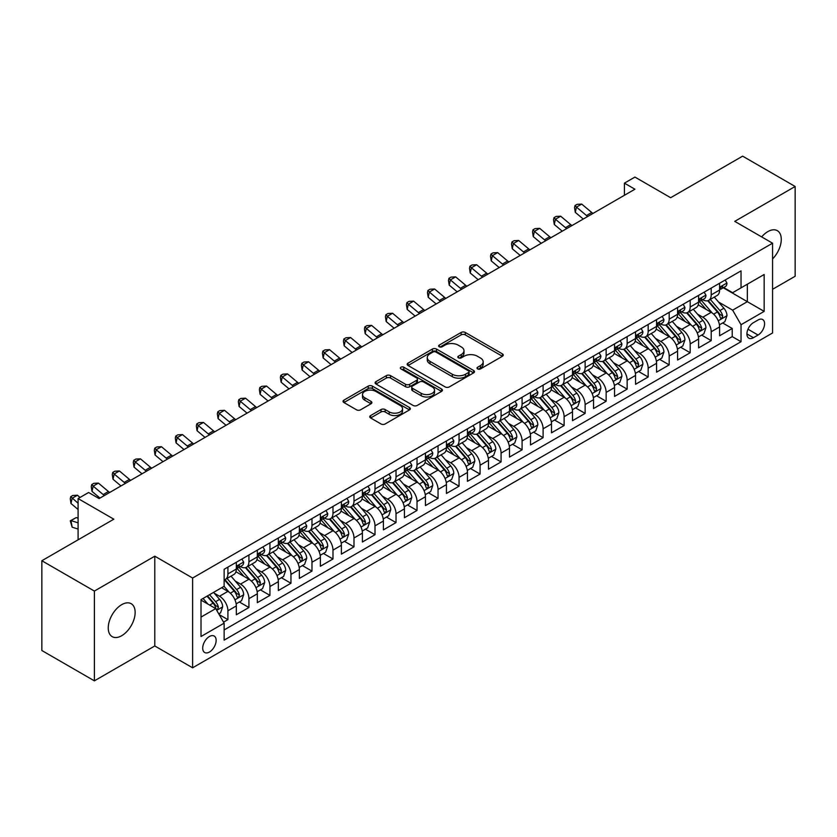 <?xml version="1.0" encoding="UTF-8"?>
<svg xmlns="http://www.w3.org/2000/svg" width="837" height="837" viewBox="0 0 837 837"><rect width="100%" height="100%" fill="white"/><g stroke="black" fill="none" stroke-linecap="round" stroke-linejoin="round"><path stroke-width="1.26" d="M477.603 368.918A2.04 1.182 0 0 0 480.49 368.918L502.409 356.269A2.919 1.684 0 0 0 503.257 355.076A2.919 1.684 0 0 0 502.409 353.884L465.278 332.446A2.919 1.684 0 0 0 461.156 332.446L439.237 345.106A2.04 1.182 0 0 0 438.64 345.932A2.04 1.182 0 0 0 439.237 346.769A2.04 1.182 0 0 0 442.124 346.769L444.97 345.126A9.333 5.388 0 0 1 458.163 345.126L461.26 346.916A9.333 5.388 0 0 1 463.991 350.724A9.333 5.388 0 0 1 461.26 354.543L458.425 356.175A2.04 1.182 0 0 0 457.829 357.012A2.04 1.182 0 0 0 458.425 357.838A2.04 1.182 0 0 0 461.313 357.838L464.148 356.206A9.333 5.388 0 0 1 477.352 356.206L480.438 357.995A9.333 5.388 0 0 1 483.179 361.804A9.333 5.388 0 0 1 480.438 365.612L477.603 367.255A2.04 1.182 0 0 0 477.006 368.081A2.04 1.182 0 0 0 477.603 368.918L477.603 367.255M121.7 635.712A19.021 10.975 120 0 0 134.119 618.951A19.021 10.975 120 0 0 131.21 603.718A19.021 10.975 120 0 0 121.7 604.659A19.021 10.975 120 0 0 109.27 621.42A19.021 10.975 120 0 0 112.189 636.654A19.021 10.975 120 0 0 121.7 635.712M772.561 258.947A19.021 10.975 120 0 0 777.343 230.677A19.021 10.975 120 0 0 767.832 231.619A19.021 10.975 120 0 0 761.66 236.902M209.428 652.033A9.51 5.493 120 0 0 215.632 643.653A9.51 5.493 120 0 0 214.178 636.036A9.51 5.493 120 0 0 209.428 636.507A9.51 5.493 120 0 0 203.213 644.888A9.51 5.493 120 0 0 204.667 652.504A9.51 5.493 120 0 0 209.428 652.033M370.613 415.57A2.919 1.684 0 0 0 369.755 416.753A2.919 1.684 0 0 0 370.613 417.945L381.023 423.961A2.919 1.684 0 0 0 385.156 423.961L409.492 409.91A2.919 1.684 0 0 0 410.339 408.718A2.919 1.684 0 0 0 409.492 407.525L372.36 386.098A2.919 1.684 0 0 0 368.238 386.098L343.902 400.149A2.919 1.684 0 0 0 343.044 401.331A2.919 1.684 0 0 0 343.902 402.524L356.478 409.795A2.919 1.684 0 0 0 360.611 409.795L371.021 403.779A2.919 1.684 0 0 0 371.879 402.587A2.919 1.684 0 0 0 371.021 401.394L364.786 397.795A7.805 4.509 0 0 1 362.494 394.604A7.805 4.509 0 0 1 367.317 390.45A7.805 4.509 0 0 1 375.823 391.423L400.264 405.537A7.805 4.509 0 0 1 402.545 408.718A7.805 4.509 0 0 1 397.732 412.882A7.805 4.509 0 0 1 389.226 411.909L385.156 409.555A2.919 1.684 0 0 0 381.023 409.555L370.613 415.57L370.613 417.945M772.561 289.299L795.15 276.262L795.15 186.484L742.618 156.153L670.646 197.71L634.927 177.078L624.423 183.146L634.927 189.214L99.111 498.57L88.607 492.501L78.092 498.57L78.092 539.813M94.382 591.068L94.382 680.847L154.793 645.965L154.793 556.187L94.382 591.068L41.85 560.738L113.822 519.191L78.092 498.57M154.793 556.187L192.615 578.032L772.561 243.201L772.561 332.969L192.615 667.8L192.615 578.032M795.15 186.484L734.74 221.366L772.561 243.201M445.169 386.924A2.919 1.684 0 0 0 449.291 386.924L473.637 372.873A2.919 1.684 0 0 0 474.485 371.68A2.919 1.684 0 0 0 473.637 370.498L436.506 349.06A2.919 1.684 0 0 0 432.384 349.06L408.048 363.112A2.919 1.684 0 0 0 407.19 364.304A2.919 1.684 0 0 0 408.048 365.497L445.169 386.924M401.75 369.358A2.04 1.182 0 0 1 403.821 369.651L403.821 367.223L441.559 389.006A2.919 1.684 0 0 1 442.417 390.199A2.919 1.684 0 0 1 441.559 391.392L417.224 405.443A2.919 1.684 0 0 1 413.101 405.443L375.97 384.005L375.97 381.63A2.919 1.684 0 0 0 375.122 382.823A2.919 1.684 0 0 0 375.97 384.005M375.97 381.63L386.391 375.614A2.919 1.684 0 0 1 390.513 375.614L405.568 384.309A2.919 1.684 0 0 0 409.691 384.309L416.606 380.322A2.919 1.684 0 0 0 417.464 379.13A2.919 1.684 0 0 0 416.606 377.937L400.933 368.887A2.04 1.182 0 0 1 400.337 368.05A2.04 1.182 0 0 1 401.593 366.962A2.04 1.182 0 0 1 403.821 367.223M94.382 680.847L41.85 650.516L41.85 560.738M223.552 622.153L227.915 619.642L219.2 614.609M214.241 593.182L219.514 596.226A11.885 6.863 60 0 1 227.915 610.78L236.316 605.936L236.316 614.787L248.924 607.505L239.372 601.991M235.249 581.045L240.522 584.09A11.885 6.863 60 0 1 248.924 598.654L257.336 593.799L257.336 602.661L269.943 595.379L260.38 589.855M256.258 568.919L261.531 571.964A11.885 6.863 60 0 1 269.943 586.517L278.344 581.673L278.344 590.524L290.952 583.243L281.389 577.729M277.277 556.783L282.55 559.827A11.885 6.863 60 0 1 290.952 574.391L299.364 569.537L299.364 578.398L311.971 571.116L302.408 565.592M298.286 544.657L303.559 547.701A11.885 6.863 60 0 1 311.971 562.255L320.372 557.411L320.372 566.262L332.98 558.98L323.417 553.466M319.295 532.52L324.578 535.565A11.885 6.863 60 0 1 332.98 550.129L341.381 545.274L341.381 554.125L353.988 546.854L344.425 541.33M340.314 520.394L345.587 523.439A11.885 6.863 60 0 1 353.988 537.992L362.4 533.138L362.4 541.999L375.007 534.717L365.445 529.204M361.322 508.258L366.596 511.302A11.885 6.863 60 0 1 375.007 525.866L383.409 521.012L383.409 529.863L396.016 522.591L386.453 517.067M382.331 496.132L387.615 499.176A11.885 6.863 60 0 1 396.016 513.73L404.417 508.875L404.417 517.737L417.025 510.455L407.473 504.941M403.35 483.995L408.623 487.04A11.885 6.863 60 0 1 417.025 501.604L425.437 496.749L425.437 505.6L438.044 498.329L428.481 492.805M424.359 471.869L429.632 474.914A11.885 6.863 60 0 1 438.044 489.467L446.445 484.613L446.445 493.474L459.053 486.192L449.49 480.679M445.378 459.733L450.651 462.777A11.885 6.863 60 0 1 459.053 477.341L467.454 472.486L467.454 481.338L480.072 474.066L470.509 468.542M466.387 447.607L471.66 450.651A11.885 6.863 60 0 1 480.072 465.205L488.473 460.35L488.473 469.212L501.081 461.93L491.518 456.416M487.396 435.47L492.679 438.515A11.885 6.863 60 0 1 501.081 453.079L509.482 448.224L509.482 457.075L522.089 449.804L512.526 444.28M508.415 423.344L513.688 426.389A11.885 6.863 60 0 1 522.089 440.942L530.501 436.087L530.501 444.949L543.108 437.667L533.546 432.143M529.423 411.208L534.697 414.252A11.885 6.863 60 0 1 543.108 428.816L551.51 423.961L551.51 432.813L564.117 425.541L554.554 420.017M550.432 399.082L555.716 402.126A11.885 6.863 60 0 1 564.117 416.68L572.518 411.825L572.518 420.687L585.126 413.405L575.574 407.881M571.451 386.945L576.724 389.99A11.885 6.863 60 0 1 585.126 404.553L593.538 399.699L593.538 408.55L606.145 401.279L596.582 395.755M592.46 374.809L597.733 377.864A11.885 6.863 60 0 1 606.145 392.417L614.546 387.562L614.546 396.424L627.154 389.142L617.591 383.618M613.469 362.683L618.752 365.727A11.885 6.863 60 0 1 627.154 380.291L635.555 375.436L635.555 384.288L648.162 377.006L638.61 371.492M634.488 350.546L639.761 353.601A11.885 6.863 60 0 1 648.162 368.154L656.574 363.3L656.574 372.162L669.181 364.88L659.619 359.355M655.497 338.42L660.77 341.465A11.885 6.863 60 0 1 669.181 356.018L677.583 351.174L677.583 360.025L690.19 352.743L680.627 347.229M676.516 326.284L681.789 329.339A11.885 6.863 60 0 1 690.19 343.892L698.602 339.037L698.602 347.899L711.209 340.617L711.209 331.755A11.885 6.863 -120 0 0 702.798 317.202L697.524 314.157M701.647 335.093L711.209 340.617M236.316 605.936A11.885 6.863 -120 0 0 227.915 591.372L221.617 587.731M257.336 593.799A11.885 6.863 -120 0 0 248.924 579.246L235.929 571.744M278.344 581.673A11.885 6.863 -120 0 0 269.943 567.109L256.949 559.608M299.364 569.537A11.885 6.863 -120 0 0 290.952 554.983L277.957 547.482M320.372 557.411A11.885 6.863 -120 0 0 311.971 542.847L298.976 535.345M341.381 545.274A11.885 6.863 -120 0 0 332.98 530.721L319.985 523.209M362.4 533.138A11.885 6.863 -120 0 0 353.988 518.584L340.994 511.083M383.409 521.012A11.885 6.863 -120 0 0 375.007 506.458L362.013 498.946M404.417 508.875A11.885 6.863 -120 0 0 396.016 494.322L383.022 486.82M425.437 496.749A11.885 6.863 -120 0 0 417.025 482.185L404.03 474.684M446.445 484.613A11.885 6.863 -120 0 0 438.044 470.059L425.05 462.558M467.454 472.486A11.885 6.863 -120 0 0 459.053 457.923L446.058 450.421M488.473 460.35A11.885 6.863 -120 0 0 480.072 445.797L467.067 438.295M509.482 448.224A11.885 6.863 -120 0 0 501.081 433.66L488.086 426.159M530.501 436.087A11.885 6.863 -120 0 0 522.089 421.534L509.095 414.033M551.51 423.961A11.885 6.863 -120 0 0 543.108 409.398L530.114 401.896M572.518 411.825A11.885 6.863 -120 0 0 564.117 397.272L551.123 389.77M593.538 399.699A11.885 6.863 -120 0 0 585.126 385.135L572.131 377.633M614.546 387.562A11.885 6.863 -120 0 0 606.145 373.009L593.151 365.507M635.555 375.436A11.885 6.863 -120 0 0 627.154 360.873L614.159 353.371M656.574 363.3A11.885 6.863 -120 0 0 648.162 348.747L635.168 341.245M677.583 351.174A11.885 6.863 -120 0 0 669.181 336.61L656.187 329.108M698.602 339.037A11.885 6.863 -120 0 0 690.19 324.484L677.196 316.982M758.06 319.996L753.436 322.663A9.207 5.315 120 0 0 747.42 330.782A9.207 5.315 120 0 0 748.833 338.158A9.207 5.315 120 0 0 753.436 337.709L758.06 335.041A9.207 5.315 120 0 0 764.076 326.922A9.207 5.315 120 0 0 762.664 319.535A9.207 5.315 120 0 0 758.06 319.996M201.016 617.089L215.726 608.604L224.138 623.157L224.138 640.138L741.038 341.705L741.038 324.725L732.637 310.161L718.533 302.021M224.138 623.157L201.016 636.507L201.016 599.627L224.138 586.277L224.138 569.296L741.038 270.864L741.038 287.844L764.16 274.494L764.16 311.374L741.038 324.725M240.418 566.565L240.522 566.628A11.885 6.863 60 0 0 246.465 567.214L254.877 562.359A11.885 6.863 -120 0 0 257.336 556.919L257.336 550.129M261.426 554.429L261.531 554.492A11.885 6.863 60 0 0 267.484 555.077L275.886 550.233A11.885 6.863 -120 0 0 278.344 544.793L278.344 537.992M282.435 542.303L282.55 542.366A11.885 6.863 60 0 0 288.493 542.951L296.894 538.097A11.885 6.863 -120 0 0 299.364 532.656L299.364 525.866M303.454 530.166L303.559 530.229A11.885 6.863 60 0 0 309.502 530.815L317.914 525.971A11.885 6.863 -120 0 0 320.372 520.53L320.372 513.73M324.463 518.04L324.578 518.103A11.885 6.863 60 0 0 330.521 518.689L338.922 513.834A11.885 6.863 -120 0 0 341.381 508.394L341.381 501.604M345.472 505.904L345.587 505.966A11.885 6.863 60 0 0 351.53 506.552L359.931 501.708A11.885 6.863 -120 0 0 362.4 496.268L362.4 489.467M366.491 493.778L366.596 493.84A11.885 6.863 60 0 0 372.538 494.426L380.95 489.572A11.885 6.863 -120 0 0 383.409 484.131L383.409 477.341M387.5 481.641L387.615 481.704A11.885 6.863 60 0 0 393.557 482.29L401.959 477.446A11.885 6.863 -120 0 0 404.417 471.995L404.417 465.205M408.519 469.515L408.623 469.578A11.885 6.863 60 0 0 414.566 470.164L422.967 465.309A11.885 6.863 -120 0 0 425.437 459.869L425.437 453.079M429.527 457.379L429.632 457.441A11.885 6.863 60 0 0 435.575 458.027L443.987 453.183A11.885 6.863 -120 0 0 446.445 447.732L446.445 440.942M450.536 445.242L450.651 445.315A11.885 6.863 60 0 0 456.594 445.901L464.995 441.047A11.885 6.863 -120 0 0 467.454 435.606L467.454 428.816M471.555 433.116L471.66 433.179A11.885 6.863 60 0 0 477.603 433.765L486.015 428.91A11.885 6.863 -120 0 0 488.473 423.47L488.473 416.68M492.564 420.98L492.679 421.042A11.885 6.863 60 0 0 498.622 421.639L507.023 416.784A11.885 6.863 -120 0 0 509.482 411.344L509.482 404.553M513.573 408.854L513.688 408.916A11.885 6.863 60 0 0 519.631 409.502L528.032 404.648A11.885 6.863 -120 0 0 530.501 399.207L530.501 392.417M534.592 396.717L534.697 396.78A11.885 6.863 60 0 0 540.639 397.376L549.051 392.522A11.885 6.863 -120 0 0 551.51 387.081L551.51 380.28M555.601 384.591L555.716 384.654A11.885 6.863 60 0 0 561.658 385.24L570.06 380.385A11.885 6.863 -120 0 0 572.518 374.945L572.518 368.154M576.609 372.455L576.724 372.517A11.885 6.863 60 0 0 582.667 373.114L591.068 368.259A11.885 6.863 -120 0 0 593.538 362.819L593.538 356.018M597.628 360.328L597.733 360.391A11.885 6.863 60 0 0 603.676 360.977L612.088 356.123A11.885 6.863 -120 0 0 614.546 350.682L614.546 343.892M618.637 348.192L618.752 348.255A11.885 6.863 60 0 0 624.695 348.851L633.096 343.997A11.885 6.863 -120 0 0 635.555 338.556L635.555 331.755M639.656 336.066L639.761 336.129A11.885 6.863 60 0 0 645.704 336.715L654.115 331.86A11.885 6.863 -120 0 0 656.574 326.42L656.574 319.629M660.665 323.929L660.77 323.992A11.885 6.863 60 0 0 666.723 324.589L675.124 319.734A11.885 6.863 -120 0 0 677.583 314.293L677.583 307.493M681.674 311.803L681.789 311.866A11.885 6.863 60 0 0 687.732 312.452L696.133 307.597A11.885 6.863 -120 0 0 698.602 302.157L698.602 295.367M224.138 629.947L732.218 336.61L732.218 328.481L719.611 335.763L719.611 326.911A11.885 6.863 -120 0 0 711.209 312.347L698.215 304.846M702.693 299.667L702.798 299.73A11.885 6.863 -120 0 0 708.74 300.326A11.885 6.863 -120 0 0 711.209 294.875L711.209 288.085M708.74 300.326L717.152 295.471A11.885 6.863 -120 0 0 719.611 290.031L719.611 283.23M227.915 567.109L227.915 573.9A11.885 6.863 60 0 1 225.456 579.35A11.885 6.863 60 0 1 224.138 579.821M225.456 579.35L233.858 574.496A11.885 6.863 -120 0 0 236.316 569.055L236.316 562.255M248.924 554.983L248.924 561.773A11.885 6.863 60 0 1 246.465 567.214M269.943 542.847L269.943 549.637A11.885 6.863 60 0 1 267.484 555.077M290.952 530.721L290.952 537.511A11.885 6.863 60 0 1 288.493 542.951M311.971 518.584L311.971 525.374A11.885 6.863 60 0 1 309.502 530.815M332.98 506.448L332.98 513.248A11.885 6.863 60 0 1 330.521 518.689M353.988 494.322L353.988 501.112A11.885 6.863 60 0 1 351.53 506.552M375.007 482.185L375.007 488.986A11.885 6.863 60 0 1 372.538 494.426M396.016 470.059L396.016 476.849A11.885 6.863 60 0 1 393.557 482.29M417.025 457.923L417.025 464.723A11.885 6.863 60 0 1 414.566 470.164M438.044 445.797L438.044 452.587A11.885 6.863 60 0 1 435.575 458.027M459.053 433.66L459.053 440.461A11.885 6.863 60 0 1 456.594 445.901M480.072 421.534L480.072 428.324A11.885 6.863 60 0 1 477.603 433.765M501.081 409.398L501.081 416.198A11.885 6.863 60 0 1 498.622 421.639M522.089 397.272L522.089 404.062A11.885 6.863 60 0 1 519.631 409.502M543.108 385.135L543.108 391.936A11.885 6.863 60 0 1 540.639 397.376M564.117 373.009L564.117 379.799A11.885 6.863 60 0 1 561.658 385.24M585.126 360.873L585.126 367.673A11.885 6.863 60 0 1 582.667 373.114M606.145 348.747L606.145 355.537A11.885 6.863 60 0 1 603.676 360.977M627.154 336.61L627.154 343.411A11.885 6.863 60 0 1 624.695 348.851M648.162 324.484L648.162 331.274A11.885 6.863 60 0 1 645.704 336.715M669.181 312.347L669.181 319.138A11.885 6.863 60 0 1 666.723 324.589M690.19 300.221L690.19 307.012A11.885 6.863 60 0 1 687.732 312.452M690.19 343.892L690.19 352.743M669.181 356.018L669.181 364.88M648.162 368.154L648.162 377.006M627.154 380.291L627.154 389.142M606.145 392.417L606.145 401.279M585.126 404.553L585.126 413.405M564.117 416.68L564.117 425.541M543.108 428.816L543.108 437.667M522.089 440.942L522.089 449.804M501.081 453.079L501.081 461.93M480.072 465.205L480.072 474.066M459.053 477.341L459.053 486.192M438.044 489.467L438.044 498.329M417.025 501.604L417.025 510.455M396.016 513.73L396.016 522.591M375.007 525.866L375.007 534.717M353.988 537.992L353.988 546.854M332.98 550.129L332.98 558.98M311.971 562.255L311.971 571.116M290.952 574.391L290.952 583.243M269.943 586.517L269.943 595.379M248.924 598.654L248.924 607.505M227.915 610.78L227.915 619.642M215.726 608.604L201.016 600.108M732.637 310.161L747.347 301.676L747.347 284.203L764.16 274.494M723.283 287.782L764.16 311.374M723.702 287.541L732.637 292.699L741.038 287.844M154.793 645.965L192.615 667.8M624.423 183.146L624.423 195.283M722.655 322.967L732.218 328.481M732.218 336.61L741.038 341.705M478.419 369.201L480.438 368.039A9.333 5.388 0 0 0 483.179 364.231L483.179 361.804M463.991 350.724L463.991 353.151A9.333 5.388 0 0 1 461.26 356.96L459.241 358.131M502.367 356.29L465.278 334.873A2.919 1.684 0 0 0 461.156 334.873L440.053 347.052M473.596 372.894L436.506 351.488A2.919 1.684 0 0 0 432.384 351.488L408.079 365.518M468.479 372.517A2.04 1.182 0 0 0 469.076 371.68A2.04 1.182 0 0 0 468.479 370.854L435.889 352.042A2.04 1.182 0 0 0 433.001 352.042L430.009 353.769A9.333 5.388 0 0 0 427.278 357.577A9.333 5.388 0 0 0 430.009 361.385L452.283 374.244A9.333 5.388 0 0 0 465.487 374.244L468.479 372.517L468.479 374.945A2.04 1.182 0 0 0 469.076 374.108L469.076 371.68M427.278 357.577L427.278 360.004A9.333 5.388 0 0 0 430.009 363.813L430.009 361.385M468.479 374.945L465.487 376.671A9.333 5.388 0 0 1 452.283 376.671L430.009 363.813M376.012 384.037L386.391 378.042L386.391 375.614M417.464 379.13L417.464 381.557A2.919 1.684 0 0 1 416.606 382.75L409.691 386.736A2.919 1.684 0 0 1 405.568 386.736L390.513 378.042A2.919 1.684 0 0 0 386.391 378.042M403.821 369.651L441.528 391.413M421.199 393.327A7.805 4.509 0 0 0 429.695 394.3A7.805 4.509 0 0 0 434.518 390.147A7.805 4.509 0 0 0 432.227 386.956L423.616 381.986A2.919 1.684 0 0 0 419.494 381.986L412.578 385.972A2.919 1.684 0 0 0 411.731 387.165A2.919 1.684 0 0 0 412.578 388.358L421.199 393.327L421.199 395.755A7.805 4.509 0 0 0 429.695 396.728A7.805 4.509 0 0 0 434.518 392.574L434.518 390.147M411.731 387.165L411.731 389.592A2.919 1.684 0 0 0 412.578 390.785L412.578 388.358M421.199 395.755L412.578 390.785M402.545 408.718L402.545 411.145A7.805 4.509 0 0 1 397.732 415.309A7.805 4.509 0 0 1 389.226 414.325L385.156 411.982A2.919 1.684 0 0 0 381.023 411.982L370.645 417.966M362.494 394.604L362.494 397.031A7.805 4.509 0 0 0 364.786 400.222L364.786 397.795M371.021 401.394L371.021 403.779L364.786 400.222M409.45 409.931L372.36 388.525A2.919 1.684 0 0 0 368.238 388.525L343.944 402.545M719.433 324.829L724.863 321.69L726.966 315.622A7.878 4.551 -120 0 0 723.9 308.236L714.296 297.114M712.371 313.122L701.396 300.41M706.125 309.418L699.763 302.042A18.874 10.891 -120 0 0 699.177 301.393M707.673 300.745L717.382 311.992A7.878 4.551 60 0 1 720.186 317.411L720.762 318.353L721.829 318.196L722.708 315.957A7.878 4.551 -120 0 0 719.904 310.537L710.299 299.416M708.248 300.567L718.68 312.64A4.007 2.312 60 0 1 719.684 314.21L722.708 315.957M725.177 280.018L726.966 283.115A7.878 4.551 60 0 1 725.334 286.599L721.337 288.901A7.878 4.551 -120 0 0 722.708 287.091L722.551 286.39M719.872 289.267L719.904 289.267A7.878 4.551 -120 0 0 721.337 288.901M721.693 286.505L722.708 287.091C722.216 285.898 721.379 286.39 720.186 288.545A7.878 4.551 60 0 1 719.611 289.665M587.71 216.48A14.857 8.579 60 0 1 586.475 215.527L576.463 207.105L575.291 212.347L583.253 219.043M592.962 213.445A14.857 8.579 60 0 1 591.728 212.493L581.715 204.082L576.463 207.105L575.019 205.536L577.122 204.322L581.715 204.082M575.291 212.347L574.548 207.628L575.019 205.536M698.424 336.955L703.854 333.827L705.947 327.759A7.878 4.551 -120 0 0 702.881 320.362L693.287 309.251M691.362 325.248L680.387 312.546M685.116 321.554L678.744 314.178A18.874 10.891 -120 0 0 678.158 313.519M686.664 312.881L696.374 324.128A7.878 4.551 60 0 1 699.177 329.548L699.753 330.479L700.82 330.333L701.699 328.094A7.878 4.551 -120 0 0 698.895 322.663L689.29 311.552M687.229 312.693L697.66 324.777A4.007 2.312 60 0 1 698.675 326.346L701.699 328.094M677.405 349.092L682.835 345.953L684.938 339.885A7.878 4.551 -120 0 0 681.873 332.498L672.268 321.377M670.343 337.384L659.378 324.672M664.107 333.681L657.736 326.304A18.874 10.891 -120 0 0 657.15 325.656M665.645 325.007L675.354 336.254A7.878 4.551 60 0 1 678.169 341.684L678.734 342.615L679.801 342.459L680.69 340.22A7.878 4.551 -120 0 0 677.876 334.8L668.282 323.678M666.221 324.829L676.652 336.913A4.007 2.312 60 0 1 677.667 338.483L680.69 340.22M656.396 361.218L661.826 358.09L663.929 352.021A7.878 4.551 -120 0 0 660.864 344.624L651.259 333.513M649.334 349.51L638.359 336.809M643.088 345.817L636.727 338.441A18.874 10.891 -120 0 0 636.141 337.782M644.636 337.144L654.346 348.391A7.878 4.551 60 0 1 657.15 353.81L657.725 354.742L658.792 354.595L659.671 352.356A7.878 4.551 -120 0 0 656.867 346.926L647.263 335.815M645.201 336.955L655.643 349.039A4.007 2.312 60 0 1 656.647 350.609L659.671 352.356M635.388 373.354L640.818 370.216L642.91 364.147A7.878 4.551 -120 0 0 639.845 356.761L630.251 345.639M628.325 361.647L617.35 348.935M622.079 357.943L615.708 350.567A18.874 10.891 -120 0 0 615.122 349.918M623.617 349.27L633.337 360.517A7.878 4.551 60 0 1 636.141 365.947L636.716 366.878L637.773 366.721L638.662 364.482A7.878 4.551 -120 0 0 635.858 359.063L626.254 347.951M624.193 349.092L634.624 361.176A4.007 2.312 60 0 1 635.639 362.745L638.662 364.482M704.168 292.155L705.947 295.241A7.878 4.551 60 0 1 704.325 298.725L700.328 301.038A7.878 4.551 -120 0 0 701.699 299.217L701.532 298.516M698.864 301.404L698.895 301.404A7.878 4.551 -120 0 0 700.328 301.038M700.684 298.631L701.699 299.217C701.207 298.035 700.36 298.516 699.177 300.671A7.878 4.551 60 0 1 698.602 301.791M566.691 228.606A14.857 8.579 60 0 1 565.456 227.654L555.444 219.242L554.282 224.483L562.244 231.179M571.953 225.571A14.857 8.579 60 0 1 570.708 224.63L560.696 216.208L555.444 219.242L554.01 217.662L556.113 216.448L560.696 216.208M554.282 224.483L553.539 219.765L554.01 217.662M683.149 304.281L684.938 307.378A7.878 4.551 60 0 1 683.306 310.862L679.32 313.164A7.878 4.551 -120 0 0 680.69 311.354L680.523 310.653M677.844 313.53L677.876 313.53A7.878 4.551 -120 0 0 679.32 313.164M679.675 310.768L680.69 311.354C680.188 310.161 679.351 310.653 678.169 312.808A7.878 4.551 60 0 1 677.583 313.927M545.682 240.742A14.857 8.579 60 0 1 544.448 239.79L534.435 231.368L533.263 236.609L541.236 243.305M550.934 237.708A14.857 8.579 60 0 1 549.7 236.756L539.687 228.344L534.435 231.368L532.991 229.798L535.094 228.585L539.687 228.344M533.263 236.609L532.531 231.891L532.991 229.798M662.14 316.417L663.929 319.504A7.878 4.551 60 0 1 662.297 322.988L658.3 325.3A7.878 4.551 -120 0 0 659.671 323.48L659.504 322.779M656.836 325.666L656.867 325.666A7.878 4.551 -120 0 0 658.3 325.3M658.656 322.894L659.671 323.48C659.179 322.297 658.342 322.779 657.15 324.934A7.878 4.551 60 0 1 656.574 326.053M524.673 252.868A14.857 8.579 60 0 1 523.439 251.916L513.416 243.504L512.254 248.746L520.216 255.442M529.926 249.834A14.857 8.579 60 0 1 528.691 248.892L518.668 240.47L513.416 243.504L511.982 241.924L514.085 240.711L518.668 240.47M512.254 248.746L511.512 244.027L511.982 241.924M641.132 328.543L642.91 331.64A7.878 4.551 60 0 1 641.278 335.124L637.292 337.426A7.878 4.551 -120 0 0 638.662 335.616L638.495 334.915M635.827 337.792L635.858 337.792A7.878 4.551 -120 0 0 637.292 337.426M637.648 335.03L638.662 335.616C638.171 334.423 637.323 334.915 636.141 337.07A7.878 4.551 60 0 1 635.555 338.19M503.654 265.005A14.857 8.579 60 0 1 502.42 264.053L492.407 255.63L491.235 260.872L499.208 267.568M508.906 261.971A14.857 8.579 60 0 1 507.672 261.018L497.659 252.607L492.407 255.63L490.974 254.061L493.066 252.847L497.659 252.607M491.235 260.872L490.503 256.153L490.974 254.061M614.368 385.48L619.798 382.352L621.901 376.284A7.878 4.551 -120 0 0 618.836 368.887L609.231 357.776M607.306 373.773L596.342 361.071M601.071 370.08L594.699 362.703A18.874 10.891 -120 0 0 594.113 362.044M602.609 361.406L612.318 372.653A7.878 4.551 60 0 1 615.132 378.073L615.697 379.004L616.764 378.858L617.654 376.619A7.878 4.551 -120 0 0 614.839 371.189L605.245 360.077M603.184 361.218L613.615 373.302A4.007 2.312 60 0 1 614.63 374.871L617.654 376.619M620.112 340.68L621.901 343.766A7.878 4.551 60 0 1 620.269 347.25L616.283 349.563A7.878 4.551 -120 0 0 617.654 347.742L617.486 347.041M614.808 349.929L614.839 349.929A7.878 4.551 -120 0 0 616.283 349.563M616.628 347.156L617.654 347.742C617.151 346.56 616.314 347.041 615.132 349.196A7.878 4.551 60 0 1 614.546 350.316M482.646 277.131A14.857 8.579 60 0 1 481.411 276.189L471.398 267.767L470.227 273.008L478.199 279.704M487.898 274.097A14.857 8.579 60 0 1 486.663 273.155L476.651 264.733L471.398 267.767L469.955 266.187L472.058 264.973L476.651 264.733M470.227 273.008L469.494 268.29L469.955 266.187M593.36 397.617L598.79 394.478L600.893 388.41A7.878 4.551 -120 0 0 597.817 381.023L588.223 369.902M586.298 385.909L575.322 373.208M580.051 382.206L573.68 374.83A18.874 10.891 -120 0 0 573.104 374.181M581.6 373.543L591.309 384.779A7.878 4.551 60 0 1 594.113 390.209L594.688 391.141L595.756 390.994L596.635 388.745A7.878 4.551 -120 0 0 593.831 383.325L584.226 372.214M582.165 373.354L592.606 385.438A4.007 2.312 60 0 1 593.611 387.008L596.635 388.745M599.104 352.806L600.893 355.903A7.878 4.551 60 0 1 599.261 359.387L595.264 361.689A7.878 4.551 -120 0 0 596.635 359.879L596.467 359.178M593.799 362.055L593.831 362.055A7.878 4.551 -120 0 0 595.264 361.689M595.62 359.293L596.635 359.879C596.143 358.686 595.306 359.178 594.113 361.333A7.878 4.551 60 0 1 593.538 362.452M461.637 289.267A14.857 8.579 60 0 1 460.392 288.315L450.379 279.903L449.218 285.135L457.18 291.831M466.889 286.233A14.857 8.579 60 0 1 465.654 285.281L455.631 276.869L450.379 279.903L448.946 278.323L451.049 277.11L455.631 276.869M449.218 285.135L448.475 280.416L448.946 278.323M572.341 409.743L577.771 406.615L579.874 400.546A7.878 4.551 -120 0 0 576.808 393.149L567.204 382.038M565.289 398.035L554.314 385.334M559.043 394.342L552.671 386.966A18.874 10.891 -120 0 0 552.085 386.307M560.581 385.669L570.29 396.916A7.878 4.551 60 0 1 573.104 402.335L573.68 403.267L574.737 403.12L575.626 400.881A7.878 4.551 -120 0 0 572.811 395.451L563.217 384.34M561.156 385.48L571.587 397.565A4.007 2.312 60 0 1 572.602 399.134L575.626 400.881M578.095 364.942L579.874 368.029A7.878 4.551 60 0 1 578.241 371.513L574.255 373.825A7.878 4.551 -120 0 0 575.626 372.005L575.458 371.314M572.78 374.191L572.811 374.191A7.878 4.551 -120 0 0 574.255 373.825M574.611 371.419L575.626 372.005C575.134 370.822 574.287 371.304 573.104 373.459A7.878 4.551 60 0 1 572.518 374.589M440.618 301.393A14.857 8.579 60 0 1 439.383 300.452L429.371 292.029L428.199 297.271L436.171 303.967M445.87 298.37A14.857 8.579 60 0 1 444.635 297.417L434.623 288.995L429.371 292.029L427.937 290.449L430.03 289.236L434.623 288.995M428.199 297.271L427.466 292.552L427.937 290.449M551.332 421.879L556.762 418.741L558.865 412.672A7.878 4.551 -120 0 0 555.799 405.286L546.195 394.164M544.27 410.172L533.295 397.47M538.024 406.468L531.662 399.092A18.874 10.891 -120 0 0 531.077 398.443M539.572 397.805L549.281 409.042A7.878 4.551 60 0 1 552.085 414.472L552.661 415.403L553.728 415.257L554.607 413.007A7.878 4.551 -120 0 0 551.803 407.588L542.209 396.476M540.147 397.617L550.579 409.701A4.007 2.312 60 0 1 551.583 411.27L554.607 413.007M557.076 377.068L558.865 380.165A7.878 4.551 60 0 1 557.233 383.649L553.236 385.951A7.878 4.551 -120 0 0 554.607 384.141L554.45 383.44M551.771 386.317L551.803 386.317A7.878 4.551 -120 0 0 553.236 385.951M553.592 383.555L554.607 384.141C554.115 382.948 553.278 383.44 552.085 385.595A7.878 4.551 60 0 1 551.51 386.715M419.609 313.53A14.857 8.579 60 0 1 418.374 312.578L408.362 304.166L407.19 309.397L415.162 316.104M424.861 310.496A14.857 8.579 60 0 1 423.627 309.544L413.614 301.132L408.362 304.166L406.918 302.586L409.021 301.372L413.614 301.132M407.19 309.397L406.458 304.678L406.918 302.586M530.323 434.005L535.753 430.877L537.846 424.809A7.878 4.551 -120 0 0 534.78 417.412L525.186 406.301M523.261 422.298L512.286 409.596M517.015 418.605L510.643 411.229A18.874 10.891 -120 0 0 510.057 410.569M518.563 409.931L528.273 421.178A7.878 4.551 60 0 1 531.077 426.598L531.652 427.529L532.719 427.383L533.598 425.144A7.878 4.551 -120 0 0 530.794 419.724L521.189 408.602M519.128 409.753L529.559 421.827A4.007 2.312 60 0 1 530.574 423.396L533.598 425.144M536.067 389.205L537.846 392.291A7.878 4.551 60 0 1 536.224 395.775L532.227 398.088A7.878 4.551 -120 0 0 533.598 396.267L533.431 395.577M530.763 398.454L530.794 398.454A7.878 4.551 -120 0 0 532.227 398.088M532.583 395.681L533.598 396.267C533.106 395.085 532.259 395.566 531.077 397.721A7.878 4.551 60 0 1 530.501 398.851M398.6 325.656A14.857 8.579 60 0 1 397.355 324.714L387.343 316.292L386.181 321.534L394.143 328.23M403.852 322.632A14.857 8.579 60 0 1 402.607 321.68L392.595 313.258L387.343 316.292L385.909 314.712L388.012 313.498L392.595 313.258M386.181 321.534L385.438 316.815L385.909 314.712M509.304 446.142L514.734 443.003L516.837 436.935A7.878 4.551 -120 0 0 513.772 429.548L504.167 418.427M502.242 434.434L491.277 421.733M496.006 430.731L489.635 423.365A18.874 10.891 -120 0 0 489.049 422.706M497.544 422.068L507.253 433.304A7.878 4.551 60 0 1 510.068 438.734L510.633 439.666L511.7 439.519L512.589 437.28A7.878 4.551 -120 0 0 509.775 431.85L500.181 420.739M498.12 421.879L508.551 433.964A4.007 2.312 60 0 1 509.566 435.533L512.589 437.28M515.048 401.331L516.837 404.428A7.878 4.551 60 0 1 515.205 407.912L511.219 410.214A7.878 4.551 -120 0 0 512.589 408.404L512.422 407.703M509.743 410.58L509.775 410.58A7.878 4.551 -120 0 0 511.219 410.214M511.574 407.818L512.589 408.404C512.087 407.211 511.25 407.703 510.068 409.858A7.878 4.551 60 0 1 509.482 410.977M377.581 337.792A14.857 8.579 60 0 1 376.347 336.84L366.334 328.428L365.162 333.66L373.135 340.366M382.833 334.758A14.857 8.579 60 0 1 381.599 333.806L371.586 325.394L366.334 328.428L364.89 326.848L366.993 325.635L371.586 325.394M365.162 333.66L364.43 328.941L364.89 326.848M488.295 458.268L493.725 455.14L495.828 449.071A7.878 4.551 -120 0 0 492.763 441.674L483.158 430.563M481.233 446.56L470.258 433.859M474.987 442.867L468.626 435.491A18.874 10.891 -120 0 0 468.04 434.832M476.535 434.194L486.245 445.441A7.878 4.551 60 0 1 489.049 450.861L489.624 451.792L490.691 451.645L491.57 449.406A7.878 4.551 -120 0 0 488.766 443.987L479.162 432.865M477.1 434.016L487.542 446.09A4.007 2.312 60 0 1 488.546 447.659L491.57 449.406M494.039 413.468L495.828 416.554A7.878 4.551 60 0 1 494.196 420.038L490.2 422.35A7.878 4.551 -120 0 0 491.57 420.53L491.413 419.839M488.735 422.716L488.766 422.716A7.878 4.551 -120 0 0 490.2 422.35M490.555 419.944L491.57 420.53C491.078 419.347 490.241 419.829 489.049 421.994A7.878 4.551 60 0 1 488.473 423.114M356.572 349.918A14.857 8.579 60 0 1 355.338 348.977L345.315 340.554L344.153 345.796L352.115 352.492M361.825 346.895A14.857 8.579 60 0 1 360.59 345.943L350.577 337.52L345.315 340.554L343.881 338.975L345.984 337.771L350.577 337.52M344.153 345.796L343.411 341.077L343.881 338.975M467.287 470.404L472.717 467.266L474.809 461.197A7.878 4.551 -120 0 0 471.744 453.811L462.15 442.689M460.224 458.697L449.249 445.995M453.978 454.993L447.607 447.628A18.874 10.891 -120 0 0 447.021 446.968M455.527 446.33L465.236 457.567A7.878 4.551 60 0 1 468.04 462.997L468.615 463.928L469.672 463.782L470.561 461.543A7.878 4.551 -120 0 0 467.757 456.113L458.153 445.002M456.092 446.142L466.523 458.226A4.007 2.312 60 0 1 467.538 459.795L470.561 461.543M473.031 425.594L474.809 428.69A7.878 4.551 60 0 1 473.187 432.174L469.191 434.476A7.878 4.551 -120 0 0 470.561 432.666L470.394 431.965M467.726 434.853L467.757 434.853A7.878 4.551 -120 0 0 469.191 434.476M469.547 432.08L470.561 432.666C470.07 431.473 469.222 431.965 468.04 434.121A7.878 4.551 60 0 1 467.454 435.24M335.553 362.055A14.857 8.579 60 0 1 334.319 361.103L324.306 352.691L323.145 357.933L331.107 364.629M340.816 359.021A14.857 8.579 60 0 1 339.571 358.069L329.558 349.657L324.306 352.691L322.873 351.111L324.976 349.897L329.558 349.657M323.145 357.933L322.402 353.204L322.873 351.111M452.011 437.73L453.8 440.817A7.878 4.551 60 0 1 452.168 444.301L448.182 446.613A7.878 4.551 -120 0 0 449.553 444.792L449.385 444.102M446.707 446.979L446.738 446.979A7.878 4.551 -120 0 0 448.182 446.613M448.527 444.206L449.553 444.792C449.05 443.61 448.213 444.091 447.031 446.257A7.878 4.551 60 0 1 446.445 447.376M314.545 374.191A14.857 8.579 60 0 1 313.31 373.239L303.297 364.817L302.126 370.059L310.098 376.755M319.797 371.157A14.857 8.579 60 0 1 318.562 370.205L308.55 361.783L303.297 364.817L301.854 363.248L303.957 362.034L308.55 361.783M302.126 370.059L301.393 365.34L301.854 363.248M431.003 449.856L432.792 452.953A7.878 4.551 60 0 1 431.16 456.437L427.163 458.739A7.878 4.551 -120 0 0 428.534 456.929L428.366 456.228M425.698 459.115L425.73 459.115A7.878 4.551 -120 0 0 427.163 458.739M427.519 456.343L428.534 456.929C428.042 455.746 427.205 456.228 426.012 458.383A7.878 4.551 60 0 1 425.437 459.503M293.536 386.317A14.857 8.579 60 0 1 292.301 385.365L282.278 376.953L281.117 382.195L289.079 388.891M298.788 383.283A14.857 8.579 60 0 1 297.553 382.331L287.53 373.919L282.278 376.953L280.845 375.374L282.948 374.16L287.53 373.919M281.117 382.195L280.374 377.466L280.845 375.374M446.267 482.53L451.698 479.402L453.8 473.334A7.878 4.551 -120 0 0 450.735 465.937L441.13 454.826M439.205 470.823L428.241 458.121M432.97 467.13L426.598 459.754A18.874 10.891 -120 0 0 426.012 459.094M434.508 458.456L444.217 469.703A7.878 4.551 60 0 1 447.031 475.123L447.596 476.054L448.663 475.908L449.553 473.669A7.878 4.551 -120 0 0 446.738 468.249L437.144 457.128M435.083 458.278L445.514 470.352A4.007 2.312 60 0 1 446.529 471.922L449.553 473.669M425.259 494.667L430.689 491.528L432.792 485.47A7.878 4.551 -120 0 0 429.726 478.073L420.122 466.952M418.197 482.959L407.221 470.258M411.95 479.256L405.589 471.89A18.874 10.891 -120 0 0 405.003 471.231M413.499 470.593L423.208 481.83A7.878 4.551 60 0 1 426.012 487.26L426.588 488.191L427.655 488.044L428.534 485.805A7.878 4.551 -120 0 0 425.73 480.375L416.125 469.264M414.064 470.404L424.505 482.489A4.007 2.312 60 0 1 425.51 484.058L428.534 485.805M404.25 506.793L409.67 503.665L411.773 497.596A7.878 4.551 -120 0 0 408.707 490.2L399.113 479.088M397.188 495.085L386.213 482.384M390.942 491.392L384.57 484.016A18.874 10.891 -120 0 0 383.984 483.357M392.48 482.719L402.199 493.966A7.878 4.551 60 0 1 405.003 499.386L405.579 500.327L406.636 500.17L407.525 497.931A7.878 4.551 -120 0 0 404.721 492.512L395.116 481.39M393.055 482.541L403.486 494.615A4.007 2.312 60 0 1 404.501 496.184L407.525 497.931M409.994 461.993L411.773 465.079A7.878 4.551 60 0 1 410.14 468.574L406.154 470.875A7.878 4.551 -120 0 0 407.525 469.055L407.357 468.364M404.689 471.241L404.721 471.241A7.878 4.551 -120 0 0 406.154 470.875M406.51 468.469L407.525 469.055C407.033 467.873 406.186 468.354 405.003 470.52A7.878 4.551 60 0 1 404.417 471.639M272.517 398.454A14.857 8.579 60 0 1 271.282 397.502L261.27 389.079L260.098 394.321L268.07 401.017M277.769 395.42A14.857 8.579 60 0 1 276.534 394.468L266.522 386.045L261.27 389.079L259.836 387.51L261.929 386.296L266.522 386.045M260.098 394.321L259.365 389.603L259.836 387.51M383.231 518.93L388.661 515.791L390.764 509.733A7.878 4.551 -120 0 0 387.698 502.336L378.094 491.214M376.169 507.222L365.204 494.521M369.923 503.518L363.561 496.153A18.874 10.891 -120 0 0 362.976 495.494M371.471 494.855L381.18 506.092A7.878 4.551 60 0 1 383.995 511.522L384.56 512.453L385.627 512.307L386.516 510.068A7.878 4.551 -120 0 0 383.702 504.638L374.108 493.527M372.046 494.667L382.478 506.751A4.007 2.312 60 0 1 383.492 508.321L386.516 510.068M388.975 474.119L390.764 477.216A7.878 4.551 60 0 1 389.132 480.7L385.135 483.001A7.878 4.551 -120 0 0 386.516 481.191L386.349 480.49M383.67 483.378L383.702 483.378A7.878 4.551 -120 0 0 385.135 483.001M385.491 480.605L386.516 481.191C386.014 480.009 385.177 480.49 383.995 482.646A7.878 4.551 60 0 1 383.409 483.765M251.508 410.58A14.857 8.579 60 0 1 250.273 409.628L240.261 401.216L239.089 406.458L247.061 413.154M256.76 407.546A14.857 8.579 60 0 1 255.526 406.594L245.513 398.182L240.261 401.216L238.817 399.636L240.92 398.422L245.513 398.182M239.089 406.458L238.357 401.729L238.817 399.636M362.222 531.066L367.652 527.927L369.745 521.859A7.878 4.551 -120 0 0 366.679 514.462L357.085 503.351M355.16 519.348L344.185 506.647M348.914 515.655L342.542 508.279A18.874 10.891 -120 0 0 341.967 507.62M350.462 506.981L360.172 518.229A7.878 4.551 60 0 1 362.976 523.648L363.551 524.59L364.618 524.433L365.497 522.194A7.878 4.551 -120 0 0 362.693 516.774L353.088 505.653M351.027 506.803L361.469 518.877A4.007 2.312 60 0 1 362.473 520.447L365.497 522.194M367.966 486.255L369.745 489.352A7.878 4.551 60 0 1 368.123 492.836L364.126 495.138A7.878 4.551 -120 0 0 365.497 493.317L365.33 492.627M362.662 495.504L362.693 495.504A7.878 4.551 -120 0 0 364.126 495.138M364.482 492.731L365.497 493.317C365.005 492.135 364.158 492.616 362.976 494.782A7.878 4.551 60 0 1 362.4 495.902M230.499 422.716A14.857 8.579 60 0 1 229.254 421.764L219.242 413.342L218.08 418.584L226.042 425.28M235.752 419.682A14.857 8.579 60 0 1 234.517 418.73L224.494 410.308L219.242 413.342L217.808 411.773L219.911 410.559L224.494 410.308M218.08 418.584L217.338 413.865L217.808 411.773M341.203 543.192L346.633 540.053L348.736 533.996A7.878 4.551 -120 0 0 345.671 526.599L336.066 515.477M334.151 531.485L323.176 518.783M327.905 527.781L321.534 520.415A18.874 10.891 -120 0 0 320.948 519.756M329.443 519.118L339.152 530.355A7.878 4.551 60 0 1 341.967 535.785L342.542 536.716L343.599 536.569L344.488 534.33A7.878 4.551 -120 0 0 341.674 528.9L332.08 517.789M330.019 518.93L340.45 531.014A4.007 2.312 60 0 1 341.465 532.583L344.488 534.33M346.947 498.381L348.736 501.478A7.878 4.551 60 0 1 347.104 504.962L343.118 507.264A7.878 4.551 -120 0 0 344.488 505.454L344.321 504.753M341.642 507.64L341.674 507.64A7.878 4.551 -120 0 0 343.118 507.264M343.473 504.868L344.488 505.454C343.986 504.272 343.149 504.753 341.967 506.908A7.878 4.551 60 0 1 341.381 508.028M209.48 434.842A14.857 8.579 60 0 1 208.246 433.89L198.233 425.478L197.061 430.72L205.034 437.416M214.732 431.808A14.857 8.579 60 0 1 213.498 430.856L203.485 422.444L198.233 425.478L196.789 423.899L198.892 422.685L203.485 422.444M197.061 430.72L196.329 425.991L196.789 423.899M320.194 555.329L325.624 552.19L327.727 546.122A7.878 4.551 -120 0 0 324.662 538.725L315.057 527.613M313.132 543.621L302.157 530.909M306.886 539.917L300.525 532.541A18.874 10.891 -120 0 0 299.939 531.882M308.434 531.244L318.144 542.491A7.878 4.551 60 0 1 320.948 547.911L321.523 548.852L322.59 548.695L323.469 546.456A7.878 4.551 -120 0 0 320.665 541.037L311.061 529.915M309.01 531.066L319.441 543.14A4.007 2.312 60 0 1 320.445 544.709L323.469 546.456M325.938 510.518L327.727 513.615A7.878 4.551 60 0 1 326.095 517.099L322.099 519.4A7.878 4.551 -120 0 0 323.469 517.59L323.312 516.889M320.634 519.767L320.665 519.767A7.878 4.551 -120 0 0 322.099 519.4M322.454 516.994L323.469 517.59C322.977 516.398 322.14 516.889 320.948 519.045A7.878 4.551 60 0 1 320.372 520.164M188.471 446.979A14.857 8.579 60 0 1 187.237 446.027L177.224 437.605L176.052 442.846L184.014 449.542M193.724 443.945A14.857 8.579 60 0 1 192.489 442.993L182.476 434.57L177.224 437.605L175.78 436.035L177.883 434.821L182.476 434.57M176.052 442.846L175.31 438.128L175.78 436.035M299.186 567.455L304.616 564.316L306.708 558.258A7.878 4.551 -120 0 0 303.643 550.861L294.049 539.75M292.123 555.747L281.148 543.046M285.877 552.043L279.506 544.678A18.874 10.891 -120 0 0 278.92 544.019M287.426 543.38L297.135 554.617A7.878 4.551 60 0 1 299.939 560.047L300.514 560.978L301.582 560.832L302.46 558.593A7.878 4.551 -120 0 0 299.656 553.163L290.052 542.052M287.991 543.192L298.422 555.276A4.007 2.312 60 0 1 299.437 556.846L302.46 558.593M304.93 522.644L306.708 525.741A7.878 4.551 60 0 1 305.087 529.225L301.09 531.526A7.878 4.551 -120 0 0 302.46 529.716L302.293 529.015M299.625 531.903L299.656 531.903A7.878 4.551 -120 0 0 301.09 531.526M301.446 529.13L302.46 529.716C301.969 528.534 301.121 529.015 299.939 531.171A7.878 4.551 60 0 1 299.364 532.29M167.452 459.105A14.857 8.579 60 0 1 166.218 458.153L156.205 449.741L155.044 454.983L163.006 461.679M172.715 456.071A14.857 8.579 60 0 1 171.47 455.119L161.457 446.707L156.205 449.741L154.772 448.161L156.875 446.948L161.457 446.707M155.044 454.983L154.301 450.264L154.772 448.161M278.166 579.591L283.597 576.452L285.699 570.384A7.878 4.551 -120 0 0 282.634 562.987L273.029 551.876M271.104 567.884L260.14 555.172M264.869 564.18L258.497 556.804A18.874 10.891 -120 0 0 257.911 556.145M266.407 555.506L276.116 566.754A7.878 4.551 60 0 1 278.93 572.173L279.495 573.115L280.562 572.958L281.452 570.719A7.878 4.551 -120 0 0 278.637 565.299L269.043 554.178M266.982 555.329L277.413 567.402A4.007 2.312 60 0 1 278.428 568.972L281.452 570.719M283.91 534.78L285.699 537.877A7.878 4.551 60 0 1 284.067 541.361L280.081 543.663A7.878 4.551 -120 0 0 281.452 541.853L281.284 541.152M278.606 544.029L278.637 544.029A7.878 4.551 -120 0 0 280.081 543.663M280.437 541.257L281.452 541.853C280.95 540.66 280.113 541.152 278.93 543.307A7.878 4.551 60 0 1 278.344 544.427M146.444 471.241A14.857 8.579 60 0 1 145.209 470.289L135.196 461.867L134.025 467.109L141.997 473.805M151.696 468.207A14.857 8.579 60 0 1 150.461 467.255L140.449 458.833L135.196 461.867L133.753 460.298L135.856 459.084L140.449 458.833M134.025 467.109L133.292 462.39L133.753 460.298M257.158 591.717L262.588 588.589L264.691 582.521A7.878 4.551 -120 0 0 261.625 575.124L252.021 564.012M250.096 580.01L239.12 567.308M243.849 576.316L237.488 568.94A18.874 10.891 -120 0 0 236.902 568.281M245.398 567.643L255.107 578.88A7.878 4.551 60 0 1 257.911 584.31L258.487 585.241L259.554 585.094L260.433 582.855A7.878 4.551 -120 0 0 257.629 577.425L248.024 566.314M245.963 567.455L256.404 579.539A4.007 2.312 60 0 1 257.409 581.108L260.433 582.855M262.902 546.906L264.691 550.003A7.878 4.551 60 0 1 263.059 553.487L259.062 555.789A7.878 4.551 -120 0 0 260.433 553.979L260.265 553.278M257.597 556.166L257.629 556.166A7.878 4.551 -120 0 0 259.062 555.789M259.418 553.393L260.433 553.979C259.941 552.797 259.104 553.278 257.911 555.433A7.878 4.551 60 0 1 257.336 556.553M125.435 483.367A14.857 8.579 60 0 1 124.2 482.415L114.177 474.004L113.016 479.245L120.978 485.941M130.687 480.333A14.857 8.579 60 0 1 129.453 479.392L119.429 470.969L114.177 474.004L112.744 472.424L114.847 471.21L119.429 470.969M113.016 479.245L112.273 474.527L112.744 472.424M236.149 603.854L241.579 600.715L243.672 594.647A7.878 4.551 -120 0 0 240.606 587.26L231.012 576.138M229.087 592.146L224.054 586.318M222.841 588.442L222.025 587.501M224.379 579.769L234.098 591.016A7.878 4.551 60 0 1 236.902 596.436L237.478 597.377L238.535 597.22L239.424 594.981A7.878 4.551 -120 0 0 236.62 589.562L227.015 578.44M224.954 579.591L235.385 591.665A4.007 2.312 60 0 1 236.4 593.234L239.424 594.981M241.893 559.043L243.672 562.14A7.878 4.551 60 0 1 242.039 565.624L238.053 567.925A7.878 4.551 -120 0 0 239.424 566.115L239.256 565.414M236.589 568.292L236.62 568.292A7.878 4.551 -120 0 0 238.053 567.925M238.409 565.53L239.424 566.115C238.932 564.923 238.085 565.414 236.902 567.57A7.878 4.551 60 0 1 236.316 568.689M104.416 495.504A14.857 8.579 60 0 1 103.181 494.552L93.169 486.13L91.997 491.371L99.969 498.067M109.668 492.47A14.857 8.579 60 0 1 108.433 491.518L98.421 483.106L93.169 486.13L91.735 484.56L93.828 483.347L98.421 483.106M91.997 491.371L91.264 486.653L91.735 484.56M218.771 613.877L220.56 612.851L222.663 606.783A7.878 4.551 -120 0 0 219.597 599.386L213.55 592.387M207.911 604.084L203.046 598.455M201.832 600.579L201.016 599.637M207.032 596.153L213.079 603.142A7.878 4.551 60 0 1 215.894 608.572L216.459 609.503L217.526 609.357L218.415 607.118A7.878 4.551 -120 0 0 215.601 601.688L209.564 594.688M207.524 595.871L214.377 603.801A4.007 2.312 60 0 1 215.391 605.371L218.415 607.118M78.092 529.057L72.16 527.195L70.256 520.834L76.24 517.569L78.092 518.155M76.24 517.569L70.988 520.604L78.092 522.843M70.256 520.834L70.988 520.604L72.16 527.195M80.038 497.44L77.412 495.232L72.16 498.266L70.988 503.508L78.092 509.482M78.092 503.257L70.716 496.686L72.819 495.473L77.412 495.232M70.988 503.508L70.256 498.789L70.716 496.686M219.514 596.226L227.915 591.372M240.522 584.09L248.924 579.246M261.531 571.964L269.943 567.109M282.55 559.827L290.952 554.983M303.559 547.701L311.971 542.847M324.578 535.565L332.98 530.721M345.587 523.439L353.988 518.584M366.596 511.302L375.007 506.458M387.615 499.176L396.016 494.322M408.623 487.04L417.025 482.185M429.632 474.914L438.044 470.059M450.651 462.777L459.053 457.923M471.66 450.651L480.072 445.797M492.679 438.515L501.081 433.66M513.688 426.389L522.089 421.534M534.697 414.252L543.108 409.398M555.716 402.126L564.117 397.272M576.724 389.99L585.126 385.135M597.733 377.864L606.145 373.009M618.752 365.727L627.154 360.873M639.761 353.601L648.162 348.747M660.77 341.465L669.181 336.61M681.789 329.339L690.19 324.484M702.798 317.202L711.209 312.347M711.209 294.875L719.611 290.031M227.915 573.9L236.316 569.055M248.924 561.773L257.336 556.919M269.943 549.637L278.344 544.793M290.952 537.511L299.364 532.656M311.971 525.374L320.372 520.53M332.98 513.248L341.381 508.394M353.988 501.112L362.4 496.268M375.007 488.986L383.409 484.131M396.016 476.849L404.417 471.995M417.025 464.723L425.437 459.869M438.044 452.587L446.445 447.732M459.053 440.461L467.454 435.606M480.072 428.324L488.473 423.47M501.081 416.198L509.482 411.344M522.089 404.062L530.501 399.207M543.108 391.936L551.51 387.081M564.117 379.799L572.518 374.945M585.126 367.673L593.538 362.819M606.145 355.537L614.546 350.682M627.154 343.411L635.555 338.556M648.162 331.274L656.574 326.42M669.181 319.138L677.583 314.293M690.19 307.012L698.602 302.157M711.209 331.755L719.611 326.911M747.985 329.223L758.06 335.041M746.928 333.942L753.436 337.709M480.438 368.039L480.438 365.612M458.425 357.838L458.425 356.175M461.26 356.96L461.26 354.543M439.237 346.769L439.237 345.106M461.156 334.873L461.156 332.446M465.278 334.873L465.278 332.446M502.409 356.269L502.409 353.884M408.048 365.497L408.048 363.112M432.384 351.488L432.384 349.06M436.506 351.488L436.506 349.06M473.637 372.873L473.637 370.498M452.283 376.671L452.283 374.244M465.487 376.671L465.487 374.244M390.513 378.042L390.513 375.614M405.568 386.736L405.568 384.309M409.691 386.736L409.691 384.309M416.606 382.75L416.606 380.322M441.559 391.392L441.559 389.006M381.023 411.982L381.023 409.555M385.156 411.982L385.156 409.555M389.226 414.325L389.226 411.909M343.902 402.524L343.902 400.149M368.238 388.525L368.238 386.098M372.36 388.525L372.36 386.098M409.492 409.91L409.492 407.525M718.23 320.791L726.914 315.779M719.904 310.537L723.9 308.236M713.626 314.157L717.382 311.992M726.914 283.021L719.611 287.237M586.475 215.527L591.728 212.493M697.221 332.917L705.894 327.905M698.895 322.663L702.881 320.362M692.617 326.294L696.374 324.128M676.212 345.053L684.886 340.042M677.876 334.8L681.873 332.498M671.598 338.42L675.354 336.254M655.193 357.179L663.877 352.168M656.867 346.926L660.864 344.624M650.59 350.557L654.346 348.391M634.184 369.316L642.858 364.304M635.858 359.063L639.845 356.761M629.581 362.683L633.337 360.517M705.894 295.158L698.602 299.364M565.456 227.654L570.708 224.63M684.886 307.284L677.583 311.5M544.448 239.79L549.7 236.756M663.877 319.42L656.574 323.637M523.439 251.916L528.691 248.892M642.858 331.546L635.555 335.763M502.42 264.053L507.672 261.018M613.165 381.442L621.849 376.43M614.839 371.189L618.836 368.887M608.562 374.819L612.318 372.653M621.849 343.683L614.546 347.899M481.411 276.189L486.663 273.155M592.157 393.578L600.84 388.567M593.831 383.325L597.817 381.023M587.553 386.945L591.309 384.779M600.84 355.809L593.538 360.025M460.392 288.315L465.654 285.281M571.148 405.704L579.821 400.693M572.811 395.451L576.808 393.149M566.544 399.082L570.29 396.916M579.821 367.945L572.518 372.162M439.383 300.452L444.635 297.417M550.129 417.841L558.813 412.829M551.803 407.588L555.799 405.286M545.525 411.208L549.281 409.042M558.813 380.071L551.51 384.288M418.374 312.578L423.627 309.544M529.12 429.967L537.804 424.955M530.794 419.724L534.78 417.412M524.517 423.344L528.273 421.178M537.804 392.208L530.501 396.424M397.355 324.714L402.607 321.68M508.111 442.103L516.785 437.092M509.775 431.85L513.772 429.548M503.497 435.47L507.253 433.304M516.785 404.334L509.482 408.55M376.347 336.84L381.599 333.806M487.092 454.229L495.776 449.228M488.766 443.987L492.763 441.674M482.489 447.607L486.245 445.441M495.776 416.47L488.473 420.687M355.338 348.977L360.59 345.943M466.083 466.366L474.757 461.354M467.757 456.113L471.744 453.811M461.48 459.733L465.236 457.567M474.757 428.596L467.454 432.813M334.319 361.103L339.571 358.069M453.748 440.733L446.445 444.949M313.31 373.239L318.562 370.205M432.739 452.859L425.437 457.075M292.301 385.365L297.553 382.331M445.064 478.502L453.748 473.491M446.738 468.249L450.735 465.937M440.461 471.869L444.217 469.703M424.056 490.628L432.739 485.617M425.73 480.375L429.726 478.073M419.452 484.006L423.208 481.83M403.047 502.765L411.72 497.753M404.721 492.512L408.707 490.2M398.443 496.132L402.199 493.966M411.72 464.995L404.417 469.212M271.282 397.502L276.534 394.468M382.028 514.891L390.712 509.879M383.702 504.638L387.698 502.336M377.424 508.268L381.18 506.092M390.712 477.121L383.409 481.338M250.273 409.628L255.526 406.594M361.019 527.028L369.703 522.016M362.693 516.774L366.679 514.462M356.416 520.394L360.172 518.229M369.703 489.258L362.4 493.474M229.254 421.764L234.517 418.73M340.01 539.154L348.684 534.142M341.674 528.9L345.671 526.599M335.396 532.531L339.152 530.355M348.684 501.384L341.381 505.6M208.246 433.89L213.498 430.856M318.991 551.29L327.675 546.279M320.665 541.037L324.662 538.725M314.388 544.657L318.144 542.491M327.675 513.52L320.372 517.737M187.237 446.027L192.489 442.993M297.982 563.416L306.656 558.405M299.656 553.163L303.643 550.861M293.379 556.793L297.135 554.617M306.656 525.646L299.364 529.863M166.218 458.153L171.47 455.119M276.974 575.553L285.647 570.541M278.637 565.299L282.634 562.987M272.36 568.919L276.116 566.754M285.647 537.783L278.344 541.999M145.209 470.289L150.461 467.255M255.955 587.679L264.638 582.667M257.629 577.425L261.625 575.124M251.351 581.056L255.107 578.88M264.638 549.909L257.336 554.125M124.2 482.415L129.453 479.392M234.946 599.815L243.619 594.804M236.62 589.562L240.606 587.26M230.342 593.182L234.098 591.016M243.619 562.045L236.316 566.262M103.181 494.552L108.433 491.518M216.731 610.33L222.611 606.93M215.601 601.688L219.597 599.386M209.679 605.109L213.079 603.142"/></g></svg>
